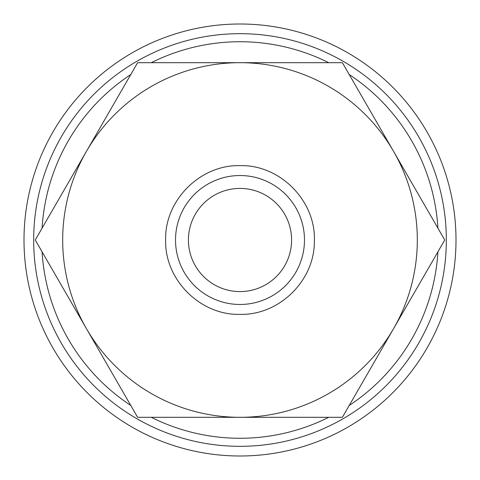 <?xml version="1.0" encoding="UTF-8"?>
<svg xmlns="http://www.w3.org/2000/svg" width="480" height="480" viewBox="0 0 480 480"><rect width="100%" height="100%" fill="white"/><g stroke="black" fill="none" stroke-linecap="round" stroke-linejoin="round"><path stroke-width="0.72" d="M446.328 240A206.328 206.328 0 0 0 240 33.672A206.328 206.328 0 0 0 33.672 240A206.328 206.328 0 0 0 240 446.328A206.328 206.328 0 0 0 446.328 240M437.916 228.174A198.27 198.27 0 0 0 349.2 74.514M328.716 62.688A198.27 198.27 0 0 0 151.284 62.688M130.8 74.514A198.27 198.27 0 0 0 42.084 228.174M456 240A216 216 0 0 0 240 24A216 216 0 0 0 24 240A216 216 0 0 0 240 456A216 216 0 0 0 456 240M304.476 240A64.476 64.476 0 0 0 240 175.524A64.476 64.476 0 0 0 175.524 240A64.476 64.476 0 0 0 240 304.476A64.476 64.476 0 0 0 304.476 240M444.744 240L393.558 151.344A177.312 177.312 0 0 0 62.688 240A177.312 177.312 0 0 0 393.558 328.656A177.312 177.312 0 0 0 393.558 151.344L342.372 62.688L137.628 62.688L35.256 240L137.628 417.312L342.372 417.312L444.744 240M188.418 240A51.582 51.582 0 0 1 240 188.418A51.582 51.582 0 0 1 291.582 240A51.582 51.582 0 0 1 240 291.582A51.582 51.582 0 0 1 188.418 240M42.084 251.826A198.27 198.27 0 0 0 130.8 405.486M151.284 417.312A198.27 198.27 0 0 0 328.716 417.312M349.2 405.486A198.27 198.27 0 0 0 437.916 251.826M240 314.376C279.318 315.372 314.742 280.494 314.37 241.17C316.062 201.018 280.176 164.562 240 165.624C200.256 164.598 164.598 200.256 165.624 240C164.598 279.744 200.256 315.402 240 314.376"/></g></svg>
